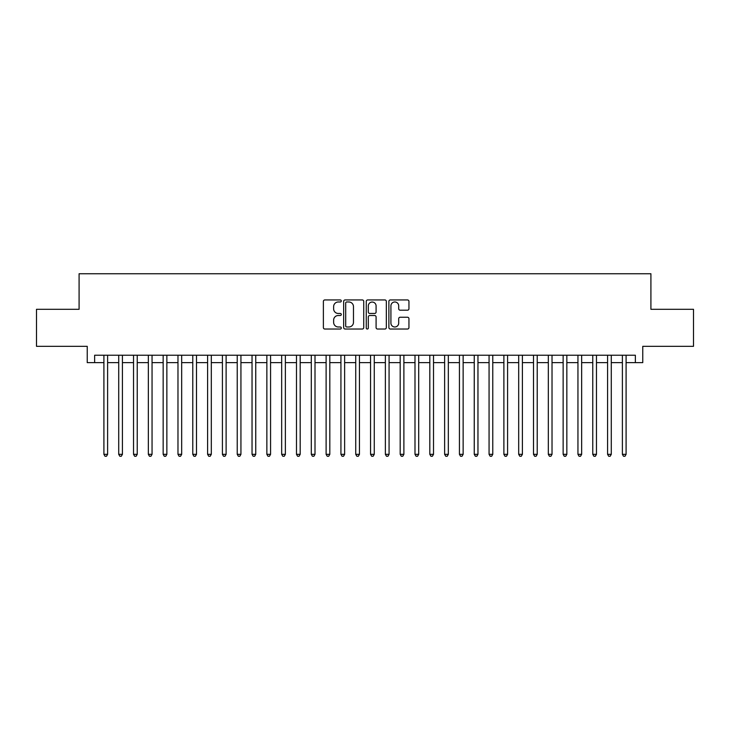 <?xml version="1.0" encoding="UTF-8"?>
<svg xmlns="http://www.w3.org/2000/svg" width="730" height="730" viewBox="0 0 730 730"><rect width="100%" height="100%" fill="white"/><g stroke="black" fill="none" stroke-linecap="round" stroke-linejoin="round"><path stroke-width="1.09" d="M341.302 300.961A1.022 1.022 0 0 0 340.28 299.948L324.832 299.948A1.451 1.451 0 0 0 323.381 301.399L323.381 327.569A1.451 1.451 0 0 0 324.832 329.029L340.28 329.029A1.022 1.022 0 0 0 341.302 328.007A1.022 1.022 0 0 0 340.28 326.985L338.282 326.985A4.654 4.654 0 0 1 333.628 322.341L333.628 320.16A4.654 4.654 0 0 1 338.282 315.506L340.28 315.506A1.022 1.022 0 0 0 341.302 314.484A1.022 1.022 0 0 0 340.28 313.462L338.282 313.462A4.654 4.654 0 0 1 333.628 308.817L333.628 306.637A4.654 4.654 0 0 1 338.282 301.983L340.28 301.983A1.022 1.022 0 0 0 341.302 300.961M407.495 310.195A1.451 1.451 0 0 0 408.946 308.744L408.946 301.399A1.451 1.451 0 0 0 407.495 299.948L390.34 299.948A1.451 1.451 0 0 0 388.88 301.399L388.88 327.569A1.451 1.451 0 0 0 390.34 329.029L407.495 329.029A1.451 1.451 0 0 0 408.946 327.569L408.946 318.7A1.451 1.451 0 0 0 407.495 317.249L400.149 317.249A1.451 1.451 0 0 0 398.699 318.7L398.699 323.098A3.887 3.887 0 0 1 394.811 326.985A3.887 3.887 0 0 1 390.915 323.098L390.915 305.87A3.887 3.887 0 0 1 394.811 301.983A3.887 3.887 0 0 1 398.699 305.87L398.699 308.744A1.451 1.451 0 0 0 400.149 310.195L407.495 310.195M94.644 362.627L94.644 355.227L635.356 355.227L635.356 362.627L642.765 362.627L642.765 346.33L693.5 346.33L693.5 309.301L650.914 309.301L650.914 273.75L79.086 273.75L79.086 309.301L36.5 309.301L36.5 346.33L87.235 346.33L87.235 362.627L103.906 362.627M363.732 301.399A1.451 1.451 0 0 0 362.272 299.948L345.117 299.948A1.451 1.451 0 0 0 343.666 301.399L343.666 327.569A1.451 1.451 0 0 0 345.117 329.029L362.272 329.029A1.451 1.451 0 0 0 363.732 327.569L363.732 301.399M367.728 299.948L384.883 299.948A1.451 1.451 0 0 1 386.334 301.399L386.334 327.569A1.451 1.451 0 0 1 384.883 329.029L377.538 329.029A1.451 1.451 0 0 1 376.087 327.569L376.087 316.957A1.451 1.451 0 0 0 374.636 315.506L369.763 315.506A1.451 1.451 0 0 0 368.312 316.957L368.312 328.007A1.022 1.022 0 0 1 367.29 329.029A1.022 1.022 0 0 1 366.268 328.007L366.268 301.399A1.451 1.451 0 0 1 367.728 299.948M107.611 362.627L118.716 362.627M122.421 362.627L133.535 362.627M137.231 362.627L148.345 362.627M152.05 362.627L163.155 362.627M166.86 362.627L177.974 362.627M181.679 362.627L192.784 362.627M196.489 362.627L207.603 362.627M211.308 362.627L222.413 362.627M226.118 362.627L237.232 362.627M240.937 362.627L252.042 362.627M255.746 362.627L266.861 362.627M270.565 362.627L281.671 362.627M285.375 362.627L296.49 362.627M300.185 362.627L311.299 362.627M315.004 362.627L326.109 362.627M329.814 362.627L340.928 362.627M344.633 362.627L355.738 362.627M359.443 362.627L370.557 362.627M374.262 362.627L385.367 362.627M389.072 362.627L400.186 362.627M403.891 362.627L414.996 362.627M418.701 362.627L429.815 362.627M433.51 362.627L444.625 362.627M448.329 362.627L459.435 362.627M463.139 362.627L474.254 362.627M477.958 362.627L489.064 362.627M492.768 362.627L503.883 362.627M507.587 362.627L518.692 362.627M522.397 362.627L533.511 362.627M537.216 362.627L548.321 362.627M552.026 362.627L563.14 362.627M566.845 362.627L577.95 362.627M581.655 362.627L592.769 362.627M596.465 362.627L607.579 362.627M611.284 362.627L622.389 362.627M626.094 362.627L635.356 362.627M346.713 301.983A1.022 1.022 0 0 0 345.701 302.996L345.701 325.972A1.022 1.022 0 0 0 346.713 326.985L348.821 326.985A4.654 4.654 0 0 0 353.475 322.341L353.475 306.637A4.654 4.654 0 0 0 348.821 301.983L346.713 301.983M376.087 305.943A3.887 3.887 0 0 0 372.2 302.056A3.887 3.887 0 0 0 368.312 305.943L368.312 312.011A1.451 1.451 0 0 0 369.763 313.462L374.636 313.462A1.451 1.451 0 0 0 376.087 312.011L376.087 305.943M107.611 355.227L107.611 454.325L103.906 454.325L103.906 355.227M107.611 454.325L106.498 456.25L105.01 456.25L103.906 454.325M122.421 355.227L122.421 454.325L118.716 454.325L118.716 355.227M122.421 454.325L121.308 456.25L119.829 456.25L118.716 454.325M137.231 355.227L137.231 454.325L133.535 454.325L133.535 355.227M137.231 454.325L136.127 456.25L134.639 456.25L133.535 454.325M152.05 355.227L152.05 454.325L148.345 454.325L148.345 355.227M152.05 454.325L150.937 456.25L149.458 456.25L148.345 454.325M166.86 355.227L166.86 454.325L163.155 454.325L163.155 355.227M166.86 454.325L165.756 456.25L164.268 456.25L163.155 454.325M181.679 355.227L181.679 454.325L177.974 454.325L177.974 355.227M181.679 454.325L180.565 456.25L179.087 456.25L177.974 454.325M196.489 355.227L196.489 454.325L192.784 454.325L192.784 355.227M196.489 454.325L195.375 456.25L193.897 456.25L192.784 454.325M211.308 355.227L211.308 454.325L207.603 454.325L207.603 355.227M211.308 454.325L210.194 456.25L208.716 456.25L207.603 454.325M226.118 355.227L226.118 454.325L222.413 454.325L222.413 355.227M226.118 454.325L225.004 456.25L223.526 456.25L222.413 454.325M240.937 355.227L240.937 454.325L237.232 454.325L237.232 355.227M240.937 454.325L239.823 456.25L238.345 456.25L237.232 454.325M255.746 355.227L255.746 454.325L252.042 454.325L252.042 355.227M255.746 454.325L254.633 456.25L253.155 456.25L252.042 454.325M270.565 355.227L270.565 454.325L266.861 454.325L266.861 355.227M270.565 454.325L269.452 456.25L267.965 456.25L266.861 454.325M285.375 355.227L285.375 454.325L281.671 454.325L281.671 355.227M285.375 454.325L284.262 456.25L282.784 456.25L281.671 454.325M300.185 355.227L300.185 454.325L296.49 454.325L296.49 355.227M300.185 454.325L299.081 456.25L297.594 456.25L296.49 454.325M315.004 355.227L315.004 454.325L311.299 454.325L311.299 355.227M315.004 454.325L313.891 456.25L312.413 456.25L311.299 454.325M329.814 355.227L329.814 454.325L326.109 454.325L326.109 355.227M329.814 454.325L328.71 456.25L327.223 456.25L326.109 454.325M344.633 355.227L344.633 454.325L340.928 454.325L340.928 355.227M344.633 454.325L343.52 456.25L342.041 456.25L340.928 454.325M359.443 355.227L359.443 454.325L355.738 454.325L355.738 355.227M359.443 454.325L358.33 456.25L356.851 456.25L355.738 454.325M374.262 355.227L374.262 454.325L370.557 454.325L370.557 355.227M374.262 454.325L373.149 456.25L371.67 456.25L370.557 454.325M389.072 355.227L389.072 454.325L385.367 454.325L385.367 355.227M389.072 454.325L387.959 456.25L386.48 456.25L385.367 454.325M403.891 355.227L403.891 454.325L400.186 454.325L400.186 355.227M403.891 454.325L402.777 456.25L401.29 456.25L400.186 454.325M418.701 355.227L418.701 454.325L414.996 454.325L414.996 355.227M418.701 454.325L417.587 456.25L416.109 456.25L414.996 454.325M433.51 355.227L433.51 454.325L429.815 454.325L429.815 355.227M433.51 454.325L432.406 456.25L430.919 456.25L429.815 454.325M448.329 355.227L448.329 454.325L444.625 454.325L444.625 355.227M448.329 454.325L447.216 456.25L445.738 456.25L444.625 454.325M463.139 355.227L463.139 454.325L459.435 454.325L459.435 355.227M463.139 454.325L462.035 456.25L460.548 456.25L459.435 454.325M477.958 355.227L477.958 454.325L474.254 454.325L474.254 355.227M477.958 454.325L476.845 456.25L475.367 456.25L474.254 454.325M492.768 355.227L492.768 454.325L489.064 454.325L489.064 355.227M492.768 454.325L491.655 456.25L490.177 456.25L489.064 454.325M507.587 355.227L507.587 454.325L503.883 454.325L503.883 355.227M507.587 454.325L506.474 456.25L504.996 456.25L503.883 454.325M522.397 355.227L522.397 454.325L518.692 454.325L518.692 355.227M522.397 454.325L521.284 456.25L519.806 456.25L518.692 454.325M537.216 355.227L537.216 454.325L533.511 454.325L533.511 355.227M537.216 454.325L536.103 456.25L534.625 456.25L533.511 454.325M552.026 355.227L552.026 454.325L548.321 454.325L548.321 355.227M552.026 454.325L550.913 456.25L549.434 456.25L548.321 454.325M566.845 355.227L566.845 454.325L563.14 454.325L563.14 355.227M566.845 454.325L565.732 456.25L564.244 456.25L563.14 454.325M581.655 355.227L581.655 454.325L577.95 454.325L577.95 355.227M581.655 454.325L580.542 456.25L579.063 456.25L577.95 454.325M596.465 355.227L596.465 454.325L592.769 454.325L592.769 355.227M596.465 454.325L595.361 456.25L593.873 456.25L592.769 454.325M611.284 355.227L611.284 454.325L607.579 454.325L607.579 355.227M611.284 454.325L610.17 456.25L608.692 456.25L607.579 454.325M626.094 355.227L626.094 454.325L622.389 454.325L622.389 355.227M626.094 454.325L624.989 456.25L623.502 456.25L622.389 454.325"/></g></svg>
